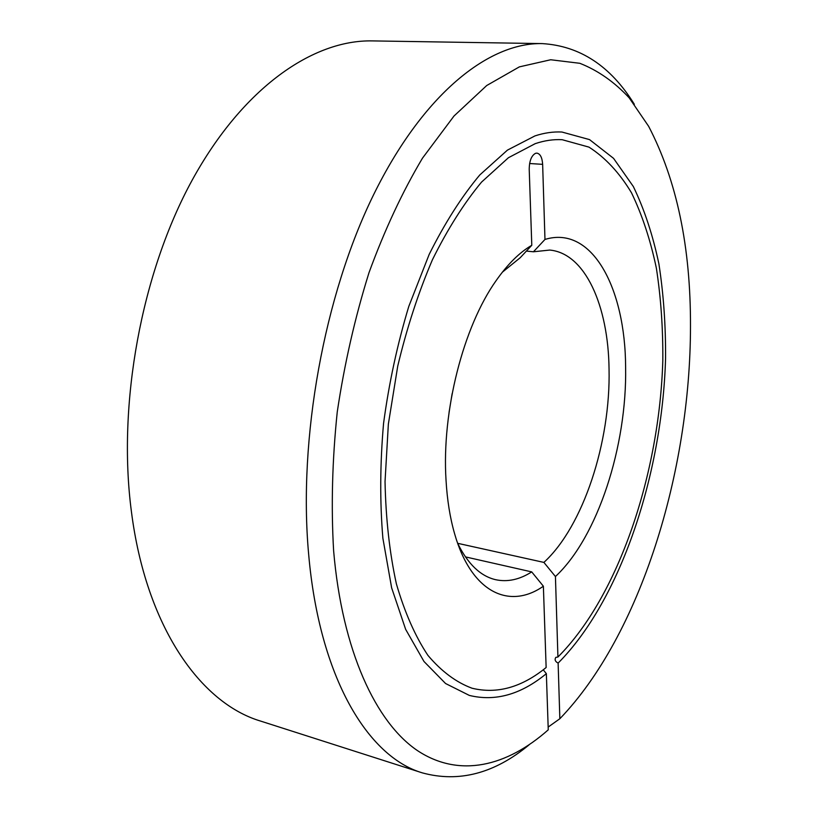 <?xml version="1.0" encoding="UTF-8"?>
<svg xmlns="http://www.w3.org/2000/svg" width="818" height="818" viewBox="0 0 818 818"><rect width="100%" height="100%" fill="white"/><g stroke="black" fill="none" stroke-linecap="round" stroke-linejoin="round"><path stroke-width="1.23" d="M457.743 543.51C467.937 564.103 480.544 576.169 495.596 579.686C507.497 582.252 519.542 579.655 531.71 571.894L465.401 556.884M502.324 272.22L520.207 257.731L531.792 245.277C519.512 252.445 507.661 264.183 496.219 280.492C463.325 326.617 441.628 411.27 446.025 480.105C447.17 499.982 450.033 517.866 454.603 533.735C471.362 592.682 509.45 609.952 543.377 586.22L531.71 571.894M634.328 104.275C610.729 66.105 580.023 45.89 542.211 43.599C488.775 42.403 423.172 93.845 373.591 194.745C324.163 295.462 298.1 438.755 308.642 554.154C319.398 677.887 368.08 756.977 422.385 772.887C458.929 782.816 494.481 773.48 529.052 744.881M546.352 673.654C521.015 694.513 495.34 701.772 469.327 695.412L445.575 683.521L423.99 661.486L405.656 629.369L391.638 587.835L382.875 538.234C379.818 501.771 380.053 463.499 383.56 423.397C388.979 383.121 397.395 344.122 408.796 306.402L429.174 254.408C444.787 223.079 461.669 196.586 479.808 174.929L507.446 150.113L534.972 135.9C544.236 132.864 553.203 131.575 561.894 132.025L589.543 139.612L613.561 158.355L633.326 186.514C644.318 209.275 652.856 235.093 658.909 263.958C663.562 294.061 665.78 325.584 665.566 358.54C662.212 474.368 620.658 600.146 558.121 663.101L559.849 718.736C640.535 634.942 690.464 471.526 690.484 326.382C690.75 247.087 676.803 180.4 648.643 126.32L629.185 97.843C614.451 81.994 598.009 70.481 579.85 63.303L550.688 59.755L519.348 66.882L486.73 85.512L454 116.023L422.487 158.16C402.487 191.709 384.664 229.868 369.01 272.65C355.022 317.394 344.429 363.836 337.251 411.965C332.251 460.043 331.034 506.311 333.621 550.78C342.18 650.862 375.83 722.478 417.497 750.627C459.481 778.388 507.099 766.302 548.254 729.83L546.352 673.654L543.234 669.799M542.211 43.599L372.282 40.9C313.212 39.683 243.14 87.332 192.25 180.011C141.524 272.558 117.23 404 131.401 511.516C146.033 626.731 200.553 703.163 260.523 721.057L422.385 772.887M449.051 412.415L452.139 393.632M457.671 543.316L543.888 562.406C583.367 526.322 610.698 441.894 609.052 369.112C608.336 305.83 585.259 253.304 549.747 250.063L533.438 251.78L526.393 251.085M543.888 562.406L555.432 576.537C597.815 537.099 627.079 445.902 625.617 367.17C625.361 288.161 592.12 224.97 544.972 239.439L533.438 251.78M555.432 576.537L557.927 657.018L555.821 657.375C554.41 659.656 555.177 661.558 558.121 663.101M557.927 657.018C618.817 596.036 659.512 473.377 662.815 360.39C663.04 328.253 660.893 297.527 656.373 268.192C650.474 240.063 642.181 214.929 631.486 192.782C619.461 172.802 605.289 157.577 588.98 147.128L562.17 139.704C553.479 139.224 544.502 140.543 535.217 143.651L508.428 157.721L481.557 182.087C463.939 203.293 447.558 229.173 432.436 259.735C418.397 292.558 406.832 328.008 397.742 366.086L388.356 424.133L385.033 481.597C385.81 518.745 389.593 552.815 396.372 583.817C404.695 612.406 415.196 636.24 427.886 655.33C441.505 671.435 456.229 682.396 472.047 688.224C497.027 694.288 521.72 687.386 546.138 667.519L543.377 586.22M531.792 245.277L529.215 169.224C529.358 160.87 531.465 155.563 535.534 153.314L536.894 153.119C540.279 153.825 542.191 157.567 542.641 164.346L544.972 239.439M559.849 718.736L548.162 727.069M529.614 163.518L542.641 164.346"/></g></svg>
